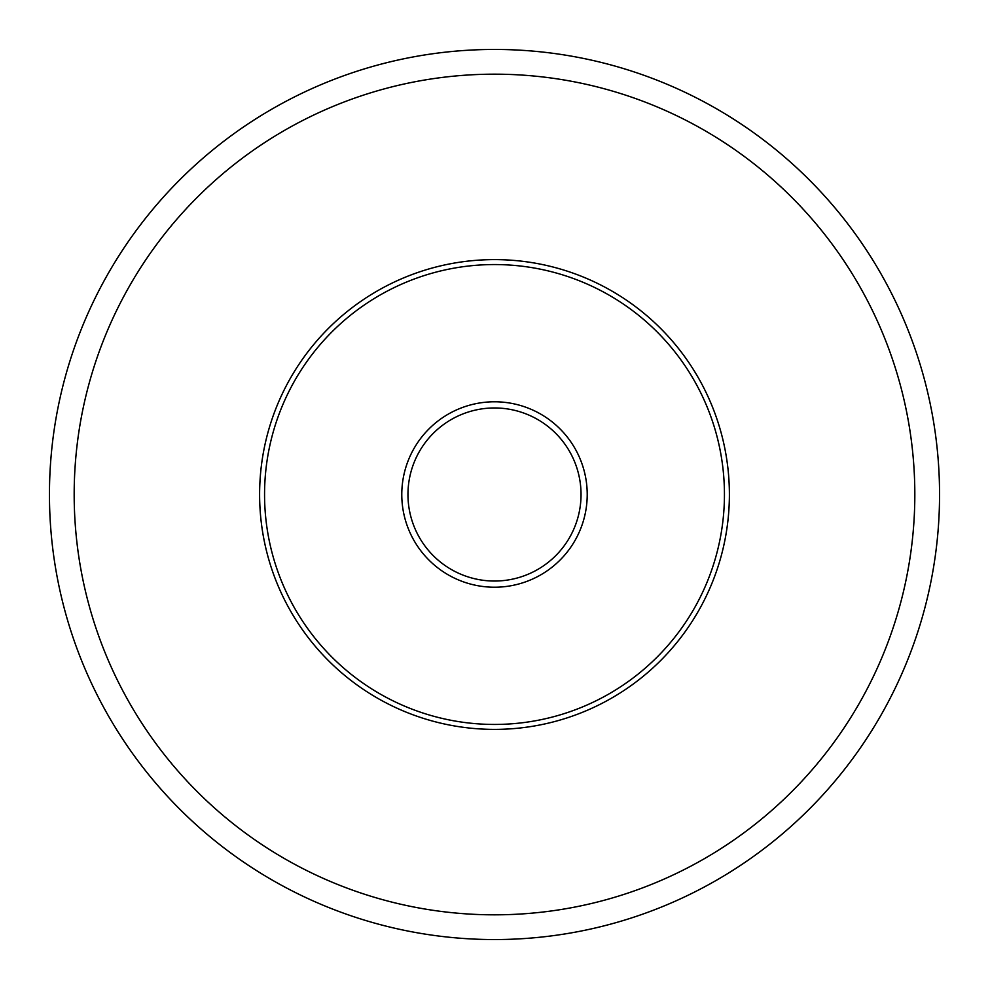 <?xml version="1.0" encoding="UTF-8"?>
<svg xmlns="http://www.w3.org/2000/svg" width="989" height="989" viewBox="0 0 989 989"><rect width="100%" height="100%" fill="white"/><g stroke="black" fill="none" stroke-linecap="round" stroke-linejoin="round"><path stroke-width="1.48" d="M401.781 494.5A92.719 92.719 0 0 1 494.5 401.781A92.719 92.719 0 0 1 587.219 494.5A92.719 92.719 0 0 1 494.5 587.219A92.719 92.719 0 0 1 401.781 494.5M581.038 494.5A86.538 86.538 0 0 0 494.5 407.963A86.538 86.538 0 0 0 407.963 494.5A86.538 86.538 0 0 0 494.5 581.038A86.538 86.538 0 0 0 581.038 494.5M939.55 494.5A445.05 445.05 0 0 1 494.5 939.55A445.05 445.05 0 0 1 49.45 494.5A445.05 445.05 0 0 1 494.5 49.45A445.05 445.05 0 0 1 939.55 494.5A445.05 445.05 0 0 0 494.5 49.45A445.05 445.05 0 0 0 49.45 494.5M729.388 494.5A234.888 234.888 0 0 1 494.5 729.388A234.888 234.888 0 0 1 259.613 494.5A234.888 234.888 0 0 1 494.5 259.613A234.888 234.888 0 0 1 729.388 494.5M724.442 494.5A229.943 229.943 0 0 1 494.5 724.442A229.943 229.943 0 0 1 264.558 494.5A229.943 229.943 0 0 1 494.5 264.558A229.943 229.943 0 0 1 724.442 494.5M74.175 494.5A420.325 420.325 0 0 0 494.5 914.825A420.325 420.325 0 0 0 914.825 494.5A420.325 420.325 0 0 0 494.5 74.175A420.325 420.325 0 0 0 74.175 494.5"/></g></svg>
